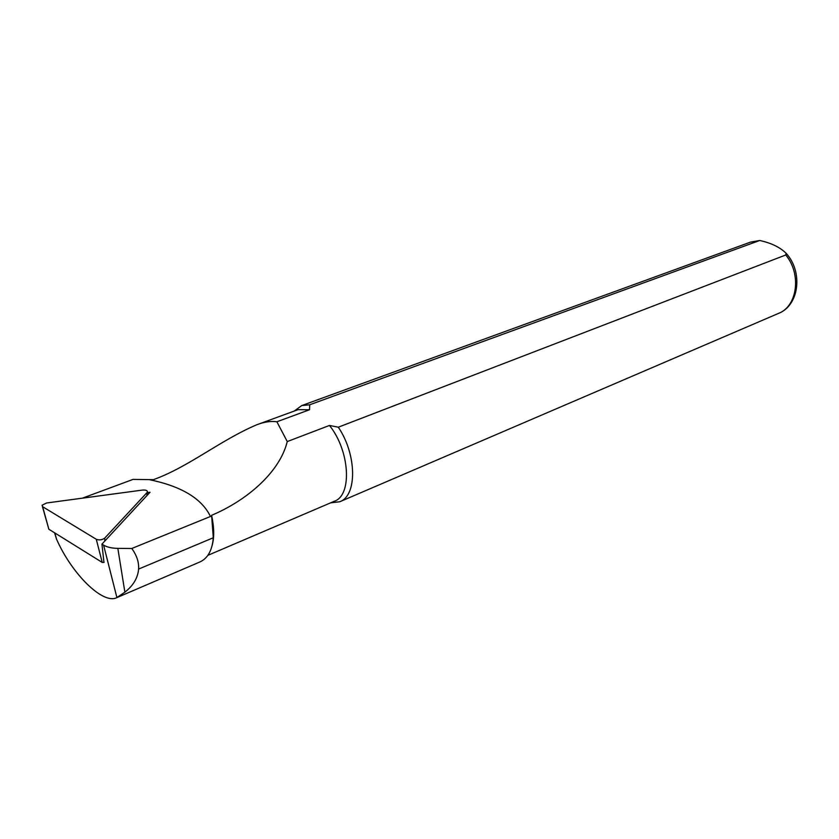 <?xml version="1.0" encoding="UTF-8"?>
<svg xmlns="http://www.w3.org/2000/svg" width="839" height="839" viewBox="0 0 839 839"><rect width="100%" height="100%" fill="white"/><g stroke="black" fill="none" stroke-linecap="round" stroke-linejoin="round"><path stroke-width="1.26" d="M142.494 490.07L46.575 502.991L42.055 505.235L42.653 506.714L96.286 539.278C99.317 540.379 102.159 539.97 104.791 538.051L147.286 492.315C147.769 490.616 146.175 489.861 142.494 490.07M104.088 562.371L102.222 562.424L48.851 529.241L42.422 506.557M103.963 562.424L101.949 544.133L103.596 545.14C107.088 547.196 111.839 548.266 117.838 548.37L131.775 548.486L210.453 516.478C201.8 498.523 181.381 486.232 149.174 479.625M54.545 532.775L56.496 539.037C71.546 573.551 102.62 604.562 116.6 597.735L124.875 592.177C133.296 585.601 137.869 577.893 138.603 569.073C139.054 562.277 136.778 555.408 131.775 548.486M147.276 492.619L150.013 492.252L101.949 544.133M256.734 424.786L298.139 409.642L309.528 409.747L276.88 421.776C270.861 420.905 264.149 421.902 256.734 424.786C220.489 440.097 188.681 466.977 153.369 479.677L133.044 479.394L82.4 498.167M294.311 411.037L301.725 405.573L309.717 404.776L759.725 240.489C771.24 243.006 780.039 247.274 786.133 253.305L785.765 254.983L338.295 427.198L329.454 425.457L287.263 441.566C279.639 472.735 246.11 500.831 211.606 515.303L213.295 537.757C212.267 550.3 207.789 558.375 199.86 561.973L116.6 597.735M211.606 515.303C214.228 527.5 214.385 537.673 212.057 545.822M309.528 409.747L309.717 404.776M338.295 427.198C356.932 454.507 357.267 495.786 339.774 501.753L330.681 502.823M329.454 425.457C349.926 450.69 352.359 495.335 334.373 501.24L207.862 555.345M276.88 421.776L287.263 441.566M210.463 516.467L211.323 516.111M48.851 529.241L42.653 506.714M102.222 562.424L96.286 539.278M104.749 541.103L104.791 538.051M146.993 495.513L147.066 492.587M54.839 532.964L56.496 539.037M103.596 545.14L116.915 597.588M138.603 569.073L213.295 537.757M117.838 548.37L124.875 592.177M301.725 405.573L750.381 242.156L758.813 240.657M785.765 254.983C801.748 274.133 797.396 306.371 778.55 313.377C799.263 305.438 803.238 271.826 786.133 253.305M147.182 495.304L147.286 492.315M750.381 242.156L759.725 240.489M339.774 501.753L778.55 313.377"/></g></svg>
